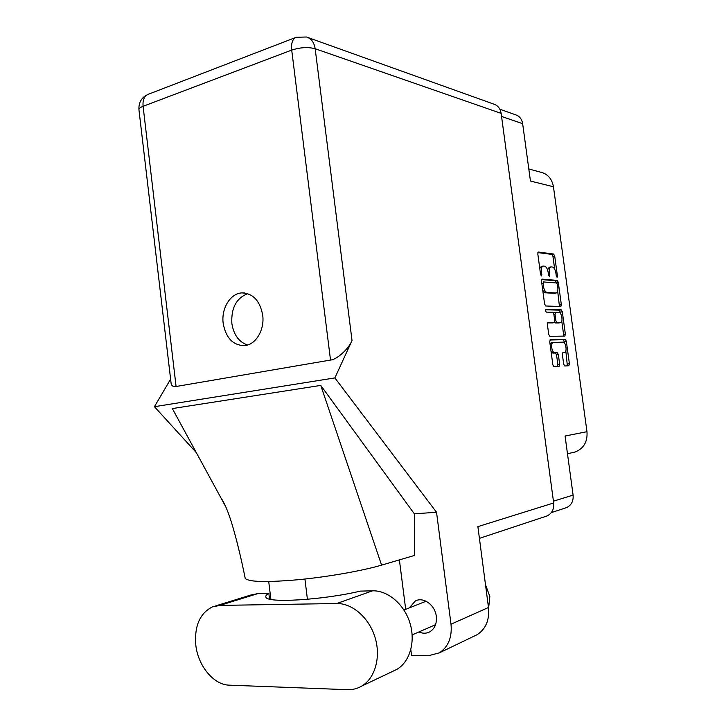 <?xml version="1.0" encoding="UTF-8"?>
<svg xmlns="http://www.w3.org/2000/svg" width="726" height="726" viewBox="0 0 726 726"><rect width="100%" height="100%" fill="white"/><g stroke="black" fill="none" stroke-linecap="round" stroke-linejoin="round"><path stroke-width="1.09" d="M551.488 342.708L550.072 344.315M553.294 342.418L553.257 342.427C551.951 342.817 551.442 344.578 551.733 347.709C552.304 350.876 553.303 352.591 554.709 352.836L557.25 352.727L558.348 354.624L559.682 364.407L559.111 366.403L553.983 366.766L552.867 364.86L549.727 341.728L550.299 339.759L565.273 339.423L566.344 341.302L569.402 363.753L568.857 365.722L564.764 366.004L563.685 364.143L562.36 354.424L562.913 352.464L564.547 352.391C567.36 352.464 565.89 341.837 563.14 342.155L553.294 342.418M545.516 310.737L546.306 312.126L552.758 312.289L553.865 314.24L554.737 320.692L554.192 322.616L547.948 322.571L547.386 324.513L548.729 334.387L549.845 336.338L564.837 336.093L565.363 334.178L562.314 311.79L561.243 309.866L545.907 309.394L545.516 310.737M545.734 305.991L560.835 306.544L561.343 304.684L558.294 282.36L557.223 280.399L542.013 279.138L541.487 281.007L544.609 304.003L545.734 305.991M555.934 273.366L556.288 275.971L557.096 277.341L557.441 276.071L554.7 256.024L553.62 254.027L538.411 252.049L537.803 253.882L540.607 274.537L541.451 275.953L541.46 271.978C541.115 268.502 541.669 266.533 543.102 266.061L544.645 266.197C546.351 266.751 547.531 268.892 548.203 272.622L549.382 276.66L549.373 272.74C549.038 269.31 549.573 267.359 550.97 266.896L552.468 267.032C554.12 267.567 555.281 269.682 555.934 273.366M572.551 452.597L575.328 451.953C583.786 448.459 587.67 441.698 586.98 431.689L553.457 186.773C551.978 178.75 547.658 173.877 540.507 172.144L528.809 168.995M553.457 186.773L530.443 181.028L522.647 123.683C521.84 118.991 519.426 116.006 515.406 114.726L499.86 109.236M565.01 508.118L566.688 507.565C571.435 505.151 573.576 500.994 573.095 495.096L565.073 436.017L586.98 431.689M550.798 266.932L549.192 267.259L547.558 269.909M542.921 266.097L541.306 266.424L539.772 268.375M554.682 269.201L552.94 256.387L551.86 254.399L537.857 252.594M556.561 282.968L555.454 280.744L541.569 279.592M559.456 306.499L557.677 291.153M557.432 284.347L556.679 282.977L543.357 281.933L543.366 286.062C544.046 289.846 545.244 291.97 546.95 292.451L556.189 292.995C557.613 292.533 558.149 290.572 557.813 287.097L557.432 284.347M542.767 290.482L545.153 292.787L546.95 292.451M554.591 293.295L545.153 292.787M545.571 309.757L559.465 310.183L560.79 313.977M561.779 321.21L563.585 334.468L565.363 334.178M563.412 336.111L563.585 334.468M547.549 322.889L552.486 322.907M560.445 322.671L560.526 322.662C563.276 322.689 561.779 312.289 559.047 312.461L555.562 312.371L555.027 314.267L555.907 320.71L556.996 322.643L560.445 322.671L558.893 322.943M555.463 312.389L553.448 312.906M554.537 322.371L555.208 322.943L556.996 322.643M558.657 322.97L555.208 322.943M551.07 351.629L552.894 353.117L554.709 352.836M557.586 366.512L557.877 364.67L556.543 354.896L555.444 352.999L552.894 353.117M564.819 343.498L563.494 339.704L549.927 340.013M567.351 365.822L565.835 350.939M392.657 671.368L396.85 669.381C409.99 661.74 415.762 641.376 409.854 622.717C404.037 604.032 387.72 590.356 372.574 590.819L360.359 591.109C322.634 600.121 266.043 603.397 265.888 597.026C265.453 595.928 266.442 594.685 268.838 593.278L258.138 593.523L250.797 595.03L215.722 605.883M219.842 605.411L212.373 606.918C199.877 613.288 194.35 625.948 195.784 644.888C197.908 665.697 213.553 684.917 229.298 685.163L347.418 689.682C352.555 689.854 357.319 688.665 361.711 686.088C375.188 678.22 381.105 656.912 375.015 637.292C369.017 617.635 352.246 603.161 336.728 603.524L219.842 605.411L258.138 593.523M485.485 584.63L489.832 596.445L488.589 608.397M418.911 631.956C422.759 633.671 426.389 633.626 429.81 631.829C434.774 628.689 436.943 623.543 436.308 616.401C435.164 605.048 423.349 596.509 415.317 600.992L409.31 607.898M262.694 315.129C259.99 300.854 253.12 293.44 242.085 292.896C230.423 293.186 221.103 308.496 223.191 323.388C225.949 338.125 233.137 345.54 244.735 345.612C255.824 344.714 264.754 329.804 262.694 315.129M247.584 345.004C238.918 342.046 233.672 334.849 231.848 323.424C231.077 307.969 236.386 298.05 247.784 293.667M308.015 37.561L493.716 104.09C497.836 105.415 500.305 108.51 501.14 113.365L553.675 502.964L477.88 526.631L488.489 607.49C489.623 619.85 485.866 628.907 477.218 634.642L474.033 636.176M270.889 599.395L268.72 581.535M307.416 599.313L304.929 579.03M477.218 634.642L439.366 652.846L428.304 655.76L411.56 655.487L410.825 649.679M439.366 652.846C448.323 646.866 452.207 637.328 451.009 624.215L436.535 512.275L414.328 513.817L414.546 555.426L381.595 565.127C362.601 570.754 328.079 576.852 298.195 579.72C266.587 582.461 248.927 582.034 245.234 578.44L245.052 577.551M399.391 559.891L405.689 609.332M225.986 507.165L172.343 408.575L320.765 385.406L381.595 565.127M414.328 513.817L320.765 385.406M436.535 512.275L334.886 377.91L154.429 406.696L170.61 379.135M196.301 452.607L154.429 406.696M553.675 502.964C554.174 509.098 551.987 513.418 547.114 515.923L545.371 516.504M334.886 377.91L352.028 340.521C348.761 348.825 336.891 359.633 330.521 360.051L176.082 386.504C173.423 386.994 171.772 386.032 171.136 383.609L171.027 382.756M268.838 593.278L269.537 599.095M522.647 123.683L501.557 116.45M573.095 495.096L553.439 501.167M548.248 272.967L549.373 272.74M548.62 275.59L549.736 275.372M540.289 272.214L541.46 271.978M540.67 274.873L541.814 274.646M551.86 254.399L553.62 254.027M552.94 256.387L554.7 256.024M556.352 276.288L557.441 276.071M555.454 280.744L557.223 280.399M556.524 282.695L558.294 282.36M559.564 305.002L561.343 304.684M541.823 283.467L542.984 283.24M542.204 286.28L543.366 286.062M554.228 293.331L556.007 293.005M560.536 312.098L562.314 311.79M552.368 322.925L554.165 322.616M559.465 310.183L561.243 309.866M553.893 314.467L555.027 314.267M554.764 320.901L555.907 320.71M555.444 352.999L557.25 352.727M556.543 354.896L558.348 354.624M557.877 364.67L559.682 364.407M563.494 339.704L565.273 339.423M564.556 341.592L566.344 341.302M567.614 364.016L569.402 363.753M330.521 360.051L291.707 50.094L143.086 106.295L176.082 386.504M451.009 624.215L488.489 607.49M501.14 113.365L315.166 48.742L352.028 340.521M138.975 110.034L138.929 109.644C139.02 108.455 140.399 107.339 143.086 106.295C142.577 99.988 144.311 95.986 148.295 94.28C141.706 97.175 138.584 102.293 138.929 109.644L171.136 383.609M291.707 50.094C300.292 47.326 308.105 46.881 315.166 48.742C314.158 42.444 311.263 38.532 306.463 37.008L296.217 37.28C292.56 38.877 291.053 43.152 291.707 50.094M372.574 590.819L336.728 603.524M551.442 342.708L553.085 342.454M566.688 507.565L551.315 512.61M554.41 293.331L556.189 292.995M552.395 322.925L554.192 322.616M558.739 322.97L560.526 322.662M553.766 312.688L555.499 312.38M567.478 453.768L575.328 451.953M412.159 634.905L435.536 624.696M415.317 600.992L417.16 600.266M244.916 293.005L242.085 292.896M220.931 497.882C224.316 502.61 227.855 510.823 231.53 522.529C236.377 538.565 240.95 557.205 245.234 578.44M547.114 515.923L479.423 538.365M295.827 37.434L148.295 94.28M403.955 610.022L426.089 601.237M396.85 669.381L361.711 686.088"/></g></svg>
